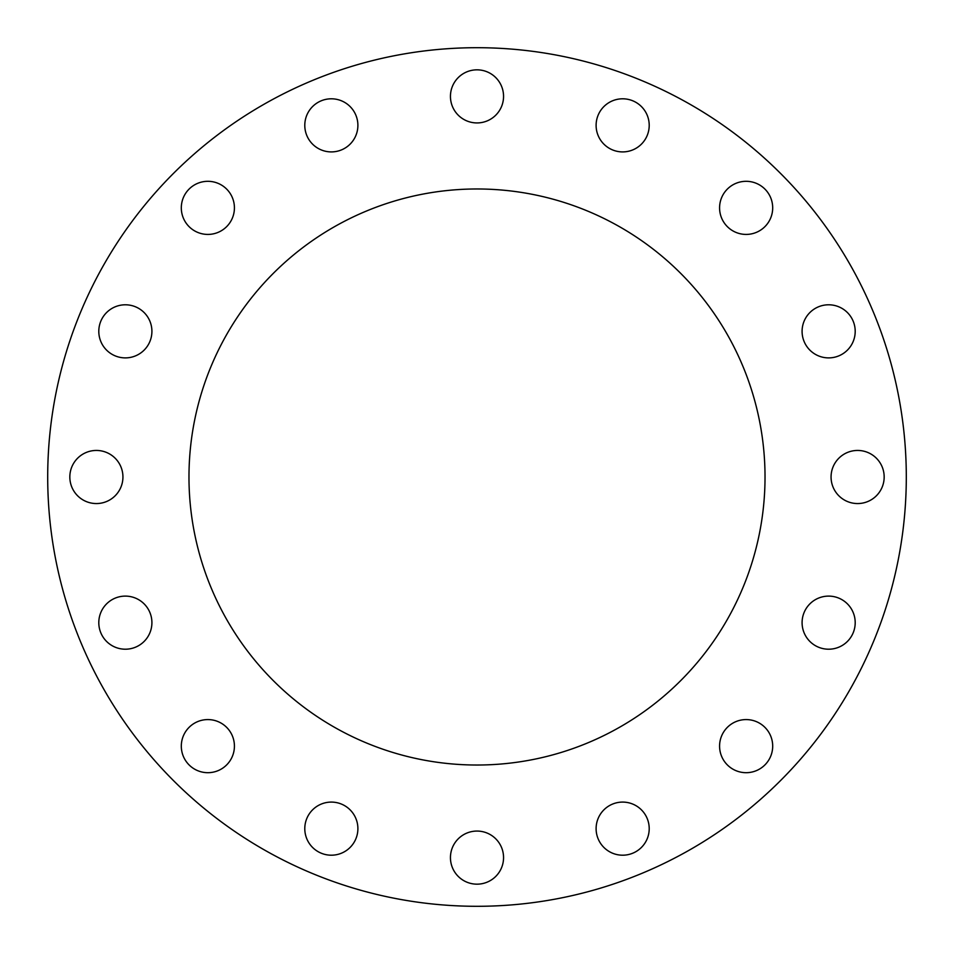 <?xml version="1.0" encoding="UTF-8"?>
<svg xmlns="http://www.w3.org/2000/svg" width="954" height="954" viewBox="0 0 954 954"><rect width="100%" height="100%" fill="white"/><g stroke="black" fill="none" stroke-linecap="round" stroke-linejoin="round"><path stroke-width="1.43" d="M622.652 151.913A26.557 26.557 0 0 1 596.107 125.356A26.557 26.557 0 0 1 622.652 98.799A26.557 26.557 0 0 1 649.209 125.356A26.557 26.557 0 0 1 622.652 151.913M746.135 234.422A26.557 26.557 0 0 1 719.578 207.865A26.557 26.557 0 0 1 746.135 181.308A26.557 26.557 0 0 1 772.692 207.865A26.557 26.557 0 0 1 746.135 234.422M828.644 357.893A26.557 26.557 0 0 1 802.087 331.348A26.557 26.557 0 0 1 828.644 304.791A26.557 26.557 0 0 1 855.201 331.348A26.557 26.557 0 0 1 828.644 357.893M857.622 503.557A26.557 26.557 0 0 1 831.065 477A26.557 26.557 0 0 1 857.622 450.443A26.557 26.557 0 0 1 884.167 477A26.557 26.557 0 0 1 857.622 503.557M828.644 649.209A26.557 26.557 0 0 1 802.087 622.652A26.557 26.557 0 0 1 828.644 596.107A26.557 26.557 0 0 1 855.201 622.652A26.557 26.557 0 0 1 828.644 649.209M746.135 772.692A26.557 26.557 0 0 1 719.578 746.135A26.557 26.557 0 0 1 746.135 719.578A26.557 26.557 0 0 1 772.692 746.135A26.557 26.557 0 0 1 746.135 772.692M622.652 855.201A26.557 26.557 0 0 1 596.107 828.644A26.557 26.557 0 0 1 622.652 802.087A26.557 26.557 0 0 1 649.209 828.644A26.557 26.557 0 0 1 622.652 855.201M477 884.167A26.557 26.557 0 0 1 450.443 857.622A26.557 26.557 0 0 1 477 831.065A26.557 26.557 0 0 1 503.557 857.622A26.557 26.557 0 0 1 477 884.167M331.348 855.201A26.557 26.557 0 0 1 304.791 828.644A26.557 26.557 0 0 1 331.348 802.087A26.557 26.557 0 0 1 357.893 828.644A26.557 26.557 0 0 1 331.348 855.201M207.865 772.692A26.557 26.557 0 0 1 181.308 746.135A26.557 26.557 0 0 1 207.865 719.578A26.557 26.557 0 0 1 234.422 746.135A26.557 26.557 0 0 1 207.865 772.692M125.356 649.209A26.557 26.557 0 0 1 98.799 622.652A26.557 26.557 0 0 1 125.356 596.107A26.557 26.557 0 0 1 151.913 622.652A26.557 26.557 0 0 1 125.356 649.209M96.378 503.557A26.557 26.557 0 0 1 69.833 477A26.557 26.557 0 0 1 96.378 450.443A26.557 26.557 0 0 1 122.935 477A26.557 26.557 0 0 1 96.378 503.557M125.356 357.893A26.557 26.557 0 0 1 98.799 331.348A26.557 26.557 0 0 1 125.356 304.791A26.557 26.557 0 0 1 151.913 331.348A26.557 26.557 0 0 1 125.356 357.893M207.865 234.422A26.557 26.557 0 0 1 181.308 207.865A26.557 26.557 0 0 1 207.865 181.308A26.557 26.557 0 0 1 234.422 207.865A26.557 26.557 0 0 1 207.865 234.422M331.348 151.913A26.557 26.557 0 0 1 304.791 125.356A26.557 26.557 0 0 1 331.348 98.799A26.557 26.557 0 0 1 357.893 125.356A26.557 26.557 0 0 1 331.348 151.913M477 122.935A26.557 26.557 0 0 1 450.443 96.378A26.557 26.557 0 0 1 477 69.833A26.557 26.557 0 0 1 503.557 96.378A26.557 26.557 0 0 1 477 122.935M477 188.975A288.025 288.025 0 0 0 188.975 477A288.025 288.025 0 0 0 477 765.025A288.025 288.025 0 0 0 765.025 477A288.025 288.025 0 0 0 477 188.975M477 906.3A429.3 429.3 0 0 0 906.3 477A429.3 429.3 0 0 0 477 47.7A429.3 429.3 0 0 0 47.7 477A429.3 429.3 0 0 0 477 906.3"/></g></svg>
